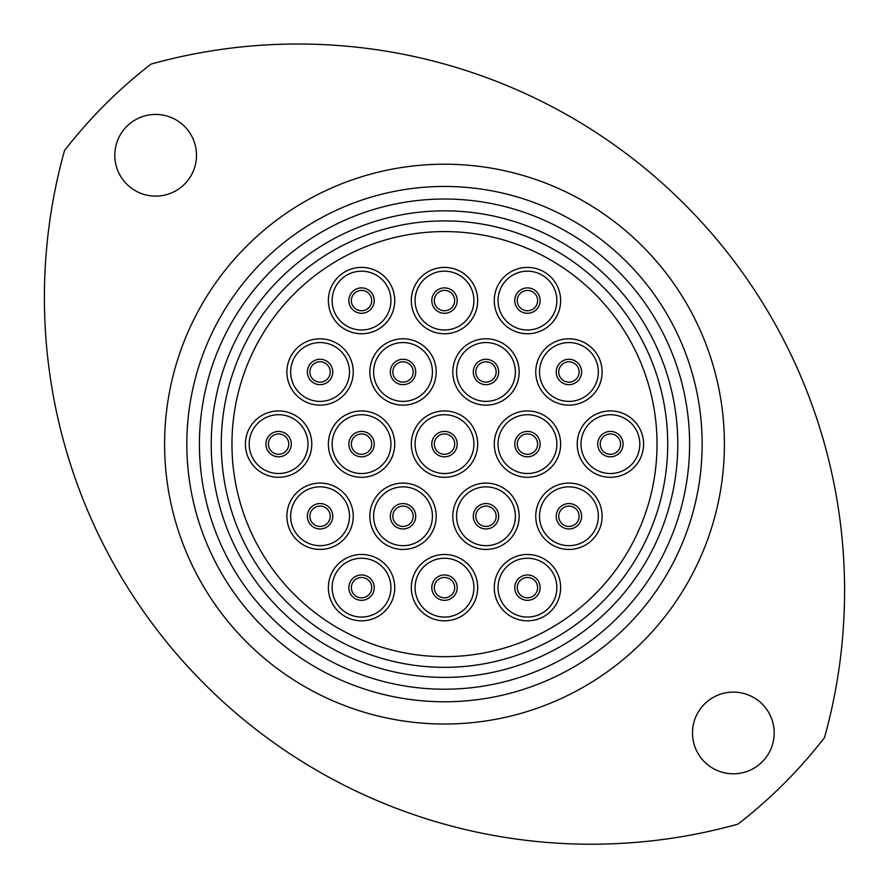 <?xml version="1.0" encoding="UTF-8"?>
<svg xmlns="http://www.w3.org/2000/svg" width="888" height="888" viewBox="0 0 888 888"><rect width="100%" height="100%" fill="white"/><g stroke="black" fill="none" stroke-linecap="round" stroke-linejoin="round"><path stroke-width="1.33" d="M774.192 732.955A40.848 40.848 0 0 0 733.344 692.107A40.848 40.848 0 0 0 692.496 732.955A40.848 40.848 0 0 0 733.344 773.803A40.848 40.848 0 0 0 774.192 732.955M196.503 155.278A40.848 40.848 0 0 0 155.655 114.43A40.848 40.848 0 0 0 114.807 155.278A40.848 40.848 0 0 0 155.655 196.126A40.848 40.848 0 0 0 196.503 155.278M64.469 150.683A546.742 546.742 0 0 0 737.928 824.142A480.131 480.131 0 0 0 824.519 737.551A546.742 546.742 0 0 0 151.06 64.091A480.131 480.131 0 0 0 64.469 150.683M199.412 444.122A245.088 245.088 0 0 0 444.5 689.21A245.088 245.088 0 0 0 689.588 444.122A245.088 245.088 0 0 0 444.5 199.023A245.088 245.088 0 0 0 199.412 444.122M702.153 444.122A257.664 257.664 0 0 1 444.5 701.775A257.664 257.664 0 0 1 186.835 444.122A257.664 257.664 0 0 1 444.5 186.458A257.664 257.664 0 0 1 702.153 444.122M667.721 444.122A223.221 223.221 0 0 0 444.5 220.901A223.221 223.221 0 0 0 221.279 444.122A223.221 223.221 0 0 0 444.5 667.343A223.221 223.221 0 0 0 667.721 444.122A223.221 223.221 0 0 0 444.5 220.901A223.221 223.221 0 0 0 221.279 444.122A223.221 223.221 0 0 1 601.442 285.381A223.221 223.221 0 0 1 603.23 601.065A223.221 223.221 0 0 1 287.557 602.852M517.271 300.577A10.179 10.179 0 0 0 527.45 310.767A10.179 10.179 0 0 0 537.629 300.577A10.179 10.179 0 0 0 527.45 290.398A10.179 10.179 0 0 0 517.271 300.577A10.179 10.179 0 0 1 527.45 290.398A10.179 10.179 0 0 1 537.629 300.577M434.321 300.577A10.179 10.179 0 0 0 444.5 310.767A10.179 10.179 0 0 0 454.678 300.577A10.179 10.179 0 0 0 444.5 290.398A10.179 10.179 0 0 0 434.321 300.577A10.179 10.179 0 0 1 444.5 290.398A10.179 10.179 0 0 1 454.678 300.577M351.359 300.577A10.179 10.179 0 0 0 361.549 310.767A10.179 10.179 0 0 0 371.728 300.577A10.179 10.179 0 0 0 361.549 290.398A10.179 10.179 0 0 0 351.359 300.577A10.179 10.179 0 0 1 361.549 290.398A10.179 10.179 0 0 1 371.728 300.577M309.89 371.972A10.179 10.179 0 0 0 320.069 382.151A10.179 10.179 0 0 0 330.247 371.972A10.179 10.179 0 0 0 320.069 361.793A10.179 10.179 0 0 0 309.89 371.972A10.179 10.179 0 0 1 320.069 361.793A10.179 10.179 0 0 1 330.247 371.972M475.79 371.972A10.179 10.179 0 0 0 485.98 382.151A10.179 10.179 0 0 0 496.159 371.972A10.179 10.179 0 0 0 485.98 361.793A10.179 10.179 0 0 0 475.79 371.972A10.179 10.179 0 0 1 485.98 361.793A10.179 10.179 0 0 1 496.159 371.972M392.84 371.972A10.179 10.179 0 0 0 403.019 382.151A10.179 10.179 0 0 0 413.198 371.972A10.179 10.179 0 0 0 403.019 361.793A10.179 10.179 0 0 0 392.84 371.972A10.179 10.179 0 0 1 403.019 361.793A10.179 10.179 0 0 1 413.198 371.972M558.752 371.972A10.179 10.179 0 0 0 568.931 382.151A10.179 10.179 0 0 0 579.109 371.972A10.179 10.179 0 0 0 568.931 361.793A10.179 10.179 0 0 0 558.752 371.972A10.179 10.179 0 0 1 568.931 361.793A10.179 10.179 0 0 1 579.109 371.972M600.221 444.122A10.179 10.179 0 0 0 610.411 454.301A10.179 10.179 0 0 0 620.59 444.122A10.179 10.179 0 0 0 610.411 433.932A10.179 10.179 0 0 0 600.221 444.122A10.179 10.179 0 0 1 610.411 433.932A10.179 10.179 0 0 1 620.59 444.122M517.271 444.122A10.179 10.179 0 0 0 527.45 454.301A10.179 10.179 0 0 0 537.629 444.122A10.179 10.179 0 0 0 527.45 433.932A10.179 10.179 0 0 0 517.271 444.122A10.179 10.179 0 0 1 527.45 433.932A10.179 10.179 0 0 1 537.629 444.122M351.359 444.122A10.179 10.179 0 0 0 361.549 454.301A10.179 10.179 0 0 0 371.728 444.122A10.179 10.179 0 0 0 361.549 433.932A10.179 10.179 0 0 0 351.359 444.122A10.179 10.179 0 0 1 361.549 433.932A10.179 10.179 0 0 1 371.728 444.122M268.409 444.122A10.179 10.179 0 0 0 278.588 454.301A10.179 10.179 0 0 0 288.767 444.122A10.179 10.179 0 0 0 278.588 433.932A10.179 10.179 0 0 0 268.409 444.122A10.179 10.179 0 0 1 278.588 433.932A10.179 10.179 0 0 1 288.767 444.122M309.89 516.261A10.179 10.179 0 0 0 320.069 526.44A10.179 10.179 0 0 0 330.247 516.261A10.179 10.179 0 0 0 320.069 506.082A10.179 10.179 0 0 0 309.89 516.261A10.179 10.179 0 0 1 320.069 506.082A10.179 10.179 0 0 1 330.247 516.261M392.84 516.261A10.179 10.179 0 0 0 403.019 526.44A10.179 10.179 0 0 0 413.198 516.261A10.179 10.179 0 0 0 403.019 506.082A10.179 10.179 0 0 0 392.84 516.261A10.179 10.179 0 0 1 403.019 506.082A10.179 10.179 0 0 1 413.198 516.261M475.79 516.261A10.179 10.179 0 0 0 485.98 526.44A10.179 10.179 0 0 0 496.159 516.261A10.179 10.179 0 0 0 485.98 506.082A10.179 10.179 0 0 0 475.79 516.261A10.179 10.179 0 0 1 485.98 506.082A10.179 10.179 0 0 1 496.159 516.261M558.752 516.261A10.179 10.179 0 0 0 568.931 526.44A10.179 10.179 0 0 0 579.109 516.261A10.179 10.179 0 0 0 568.931 506.082A10.179 10.179 0 0 0 558.752 516.261A10.179 10.179 0 0 1 568.931 506.082A10.179 10.179 0 0 1 579.109 516.261M517.271 587.656A10.179 10.179 0 0 0 527.45 597.835A10.179 10.179 0 0 0 537.629 587.656A10.179 10.179 0 0 0 527.45 577.466A10.179 10.179 0 0 0 517.271 587.656A10.179 10.179 0 0 1 527.45 577.466A10.179 10.179 0 0 1 537.629 587.656M434.321 587.656A10.179 10.179 0 0 0 444.5 597.835A10.179 10.179 0 0 0 454.678 587.656A10.179 10.179 0 0 0 444.5 577.466A10.179 10.179 0 0 0 434.321 587.656A10.179 10.179 0 0 1 444.5 577.466A10.179 10.179 0 0 1 454.678 587.656M351.359 587.656A10.179 10.179 0 0 0 361.549 597.835A10.179 10.179 0 0 0 371.728 587.656A10.179 10.179 0 0 0 361.549 577.466A10.179 10.179 0 0 0 351.359 587.656A10.179 10.179 0 0 1 361.549 577.466A10.179 10.179 0 0 1 371.728 587.656M494.272 300.577A33.178 33.178 0 0 1 527.45 267.399A33.178 33.178 0 0 1 560.639 300.577A33.178 33.178 0 0 1 527.45 333.766A33.178 33.178 0 0 1 494.272 300.577M411.322 300.577A33.178 33.178 0 0 1 444.5 267.399A33.178 33.178 0 0 1 477.677 300.577A33.178 33.178 0 0 1 444.5 333.766A33.178 33.178 0 0 1 411.322 300.577M328.36 300.577A33.178 33.178 0 0 1 361.549 267.399A33.178 33.178 0 0 1 394.727 300.577A33.178 33.178 0 0 1 361.549 333.766A33.178 33.178 0 0 1 328.36 300.577M286.891 371.972A33.178 33.178 0 0 1 320.069 338.794A33.178 33.178 0 0 1 353.246 371.972A33.178 33.178 0 0 1 320.069 405.15A33.178 33.178 0 0 1 286.891 371.972M452.791 371.972A33.178 33.178 0 0 1 485.98 338.794A33.178 33.178 0 0 1 519.158 371.972A33.178 33.178 0 0 1 485.98 405.15A33.178 33.178 0 0 1 452.791 371.972M369.841 371.972A33.178 33.178 0 0 1 403.019 338.794A33.178 33.178 0 0 1 436.208 371.972A33.178 33.178 0 0 1 403.019 405.15A33.178 33.178 0 0 1 369.841 371.972M535.753 371.972A33.178 33.178 0 0 1 568.931 338.794A33.178 33.178 0 0 1 602.108 371.972A33.178 33.178 0 0 1 568.931 405.15A33.178 33.178 0 0 1 535.753 371.972M577.222 444.122A33.178 33.178 0 0 1 610.411 410.933A33.178 33.178 0 0 1 643.589 444.122A33.178 33.178 0 0 1 610.411 477.3A33.178 33.178 0 0 1 577.222 444.122M494.272 444.122A33.178 33.178 0 0 1 527.45 410.933A33.178 33.178 0 0 1 560.639 444.122A33.178 33.178 0 0 1 527.45 477.3A33.178 33.178 0 0 1 494.272 444.122M328.36 444.122A33.178 33.178 0 0 1 361.549 410.933A33.178 33.178 0 0 1 394.727 444.122A33.178 33.178 0 0 1 361.549 477.3A33.178 33.178 0 0 1 328.36 444.122M245.41 444.122A33.178 33.178 0 0 1 278.588 410.933A33.178 33.178 0 0 1 311.777 444.122A33.178 33.178 0 0 1 278.588 477.3A33.178 33.178 0 0 1 245.41 444.122M286.891 516.261A33.178 33.178 0 0 1 320.069 483.083A33.178 33.178 0 0 1 353.246 516.261A33.178 33.178 0 0 1 320.069 549.439A33.178 33.178 0 0 1 286.891 516.261M369.841 516.261A33.178 33.178 0 0 1 403.019 483.083A33.178 33.178 0 0 1 436.208 516.261A33.178 33.178 0 0 1 403.019 549.439A33.178 33.178 0 0 1 369.841 516.261M452.791 516.261A33.178 33.178 0 0 1 485.98 483.083A33.178 33.178 0 0 1 519.158 516.261A33.178 33.178 0 0 1 485.98 549.439A33.178 33.178 0 0 1 452.791 516.261M535.753 516.261A33.178 33.178 0 0 1 568.931 483.083A33.178 33.178 0 0 1 602.108 516.261A33.178 33.178 0 0 1 568.931 549.439A33.178 33.178 0 0 1 535.753 516.261M494.272 587.656A33.178 33.178 0 0 1 527.45 554.467A33.178 33.178 0 0 1 560.639 587.656A33.178 33.178 0 0 1 527.45 620.834A33.178 33.178 0 0 1 494.272 587.656M411.322 587.656A33.178 33.178 0 0 1 444.5 554.467A33.178 33.178 0 0 1 477.677 587.656A33.178 33.178 0 0 1 444.5 620.834A33.178 33.178 0 0 1 411.322 587.656M328.36 587.656A33.178 33.178 0 0 1 361.549 554.467A33.178 33.178 0 0 1 394.727 587.656A33.178 33.178 0 0 1 361.549 620.834A33.178 33.178 0 0 1 328.36 587.656M434.321 444.122A10.179 10.179 0 0 0 444.5 454.301A10.179 10.179 0 0 0 454.678 444.122A10.179 10.179 0 0 0 444.5 433.932A10.179 10.179 0 0 0 434.321 444.122A10.179 10.179 0 0 1 444.5 433.932A10.179 10.179 0 0 1 454.678 444.122M411.322 444.122A33.178 33.178 0 0 1 444.5 410.933A33.178 33.178 0 0 1 477.677 444.122A33.178 33.178 0 0 1 444.5 477.3A33.178 33.178 0 0 1 411.322 444.122M657.031 444.122A212.543 212.543 0 0 1 444.5 656.654A212.543 212.543 0 0 1 231.957 444.122A212.543 212.543 0 0 1 444.5 231.579A212.543 212.543 0 0 1 657.031 444.122M295.06 595.249A212.543 212.543 0 0 1 293.362 294.683A212.543 212.543 0 0 1 593.928 292.985A212.543 212.543 0 0 1 595.637 593.55A212.543 212.543 0 0 1 295.06 595.249M164.591 444.122A279.909 279.909 0 0 1 444.5 164.213A279.909 279.909 0 0 1 724.408 444.122A279.909 279.909 0 0 1 444.5 724.02A279.909 279.909 0 0 1 164.591 444.122M677.777 444.122A233.278 233.278 0 0 1 444.5 677.389A233.278 233.278 0 0 1 211.222 444.122A233.278 233.278 0 0 1 444.5 210.845A233.278 233.278 0 0 1 677.777 444.122M556.865 300.577A29.415 29.415 0 0 0 527.45 271.173A29.415 29.415 0 0 0 498.046 300.577A29.415 29.415 0 0 0 527.45 329.992A29.415 29.415 0 0 0 556.865 300.577M473.915 300.577A29.415 29.415 0 0 0 444.5 271.173A29.415 29.415 0 0 0 415.085 300.577A29.415 29.415 0 0 0 444.5 329.992A29.415 29.415 0 0 0 473.915 300.577M390.953 300.577A29.415 29.415 0 0 0 361.549 271.173A29.415 29.415 0 0 0 332.134 300.577A29.415 29.415 0 0 0 361.549 329.992A29.415 29.415 0 0 0 390.953 300.577M349.484 371.972A29.415 29.415 0 0 0 320.069 342.557A29.415 29.415 0 0 0 290.654 371.972A29.415 29.415 0 0 0 320.069 401.387A29.415 29.415 0 0 0 349.484 371.972M515.384 371.972A29.415 29.415 0 0 0 485.98 342.557A29.415 29.415 0 0 0 456.565 371.972A29.415 29.415 0 0 0 485.98 401.387A29.415 29.415 0 0 0 515.384 371.972M432.434 371.972A29.415 29.415 0 0 0 403.019 342.557A29.415 29.415 0 0 0 373.615 371.972A29.415 29.415 0 0 0 403.019 401.387A29.415 29.415 0 0 0 432.434 371.972M598.334 371.972A29.415 29.415 0 0 0 568.931 342.557A29.415 29.415 0 0 0 539.516 371.972A29.415 29.415 0 0 0 568.931 401.387A29.415 29.415 0 0 0 598.334 371.972M639.815 444.122A29.415 29.415 0 0 0 610.411 414.707A29.415 29.415 0 0 0 580.996 444.122A29.415 29.415 0 0 0 610.411 473.526A29.415 29.415 0 0 0 639.815 444.122M556.865 444.122A29.415 29.415 0 0 0 527.45 414.707A29.415 29.415 0 0 0 498.046 444.122A29.415 29.415 0 0 0 527.45 473.526A29.415 29.415 0 0 0 556.865 444.122M390.953 444.122A29.415 29.415 0 0 0 361.549 414.707A29.415 29.415 0 0 0 332.134 444.122A29.415 29.415 0 0 0 361.549 473.526A29.415 29.415 0 0 0 390.953 444.122M308.003 444.122A29.415 29.415 0 0 0 278.588 414.707A29.415 29.415 0 0 0 249.184 444.122A29.415 29.415 0 0 0 278.588 473.526A29.415 29.415 0 0 0 308.003 444.122M349.484 516.261A29.415 29.415 0 0 0 320.069 486.846A29.415 29.415 0 0 0 290.654 516.261A29.415 29.415 0 0 0 320.069 545.676A29.415 29.415 0 0 0 349.484 516.261M432.434 516.261A29.415 29.415 0 0 0 403.019 486.846A29.415 29.415 0 0 0 373.615 516.261A29.415 29.415 0 0 0 403.019 545.676A29.415 29.415 0 0 0 432.434 516.261M515.384 516.261A29.415 29.415 0 0 0 485.98 486.846A29.415 29.415 0 0 0 456.565 516.261A29.415 29.415 0 0 0 485.98 545.676A29.415 29.415 0 0 0 515.384 516.261M598.334 516.261A29.415 29.415 0 0 0 568.931 486.846A29.415 29.415 0 0 0 539.516 516.261A29.415 29.415 0 0 0 568.931 545.676A29.415 29.415 0 0 0 598.334 516.261M556.865 587.656A29.415 29.415 0 0 0 527.45 558.241A29.415 29.415 0 0 0 498.046 587.656A29.415 29.415 0 0 0 527.45 617.06A29.415 29.415 0 0 0 556.865 587.656M473.915 587.656A29.415 29.415 0 0 0 444.5 558.241A29.415 29.415 0 0 0 415.085 587.656A29.415 29.415 0 0 0 444.5 617.06A29.415 29.415 0 0 0 473.915 587.656M390.953 587.656A29.415 29.415 0 0 0 361.549 558.241A29.415 29.415 0 0 0 332.134 587.656A29.415 29.415 0 0 0 361.549 617.06A29.415 29.415 0 0 0 390.953 587.656M540.148 300.577A12.698 12.698 0 0 1 527.45 313.275A12.698 12.698 0 0 1 514.763 300.577A12.698 12.698 0 0 1 527.45 287.89A12.698 12.698 0 0 1 540.148 300.577M457.198 300.577A12.698 12.698 0 0 1 444.5 313.275A12.698 12.698 0 0 1 431.801 300.577A12.698 12.698 0 0 1 444.5 287.89A12.698 12.698 0 0 1 457.198 300.577M374.237 300.577A12.698 12.698 0 0 1 361.549 313.275A12.698 12.698 0 0 1 348.851 300.577A12.698 12.698 0 0 1 361.549 287.89A12.698 12.698 0 0 1 374.237 300.577M332.767 371.972A12.698 12.698 0 0 1 320.069 384.671A12.698 12.698 0 0 1 307.37 371.972A12.698 12.698 0 0 1 320.069 359.274A12.698 12.698 0 0 1 332.767 371.972M498.668 371.972A12.698 12.698 0 0 1 485.98 384.671A12.698 12.698 0 0 1 473.282 371.972A12.698 12.698 0 0 1 485.98 359.274A12.698 12.698 0 0 1 498.668 371.972M415.717 371.972A12.698 12.698 0 0 1 403.019 384.671A12.698 12.698 0 0 1 390.332 371.972A12.698 12.698 0 0 1 403.019 359.274A12.698 12.698 0 0 1 415.717 371.972M581.618 371.972A12.698 12.698 0 0 1 568.931 384.671A12.698 12.698 0 0 1 556.232 371.972A12.698 12.698 0 0 1 568.931 359.274A12.698 12.698 0 0 1 581.618 371.972M623.099 444.122A12.698 12.698 0 0 1 610.411 456.809A12.698 12.698 0 0 1 597.713 444.122A12.698 12.698 0 0 1 610.411 431.424A12.698 12.698 0 0 1 623.099 444.122M540.148 444.122A12.698 12.698 0 0 1 527.45 456.809A12.698 12.698 0 0 1 514.763 444.122A12.698 12.698 0 0 1 527.45 431.424A12.698 12.698 0 0 1 540.148 444.122M374.237 444.122A12.698 12.698 0 0 1 361.549 456.809A12.698 12.698 0 0 1 348.851 444.122A12.698 12.698 0 0 1 361.549 431.424A12.698 12.698 0 0 1 374.237 444.122M291.286 444.122A12.698 12.698 0 0 1 278.588 456.809A12.698 12.698 0 0 1 265.901 444.122A12.698 12.698 0 0 1 278.588 431.424A12.698 12.698 0 0 1 291.286 444.122M332.767 516.261A12.698 12.698 0 0 1 320.069 528.959A12.698 12.698 0 0 1 307.37 516.261A12.698 12.698 0 0 1 320.069 503.563A12.698 12.698 0 0 1 332.767 516.261M415.717 516.261A12.698 12.698 0 0 1 403.019 528.959A12.698 12.698 0 0 1 390.332 516.261A12.698 12.698 0 0 1 403.019 503.563A12.698 12.698 0 0 1 415.717 516.261M498.668 516.261A12.698 12.698 0 0 1 485.98 528.959A12.698 12.698 0 0 1 473.282 516.261A12.698 12.698 0 0 1 485.98 503.563A12.698 12.698 0 0 1 498.668 516.261M581.618 516.261A12.698 12.698 0 0 1 568.931 528.959A12.698 12.698 0 0 1 556.232 516.261A12.698 12.698 0 0 1 568.931 503.563A12.698 12.698 0 0 1 581.618 516.261M540.148 587.656A12.698 12.698 0 0 1 527.45 600.344A12.698 12.698 0 0 1 514.763 587.656A12.698 12.698 0 0 1 527.45 574.958A12.698 12.698 0 0 1 540.148 587.656M457.198 587.656A12.698 12.698 0 0 1 444.5 600.344A12.698 12.698 0 0 1 431.801 587.656A12.698 12.698 0 0 1 444.5 574.958A12.698 12.698 0 0 1 457.198 587.656M374.237 587.656A12.698 12.698 0 0 1 361.549 600.344A12.698 12.698 0 0 1 348.851 587.656A12.698 12.698 0 0 1 361.549 574.958A12.698 12.698 0 0 1 374.237 587.656M473.915 444.122A29.415 29.415 0 0 0 444.5 414.707A29.415 29.415 0 0 0 415.085 444.122A29.415 29.415 0 0 0 444.5 473.526A29.415 29.415 0 0 0 473.915 444.122M457.198 444.122A12.698 12.698 0 0 1 444.5 456.809A12.698 12.698 0 0 1 431.801 444.122A12.698 12.698 0 0 1 444.5 431.424A12.698 12.698 0 0 1 457.198 444.122"/></g></svg>
